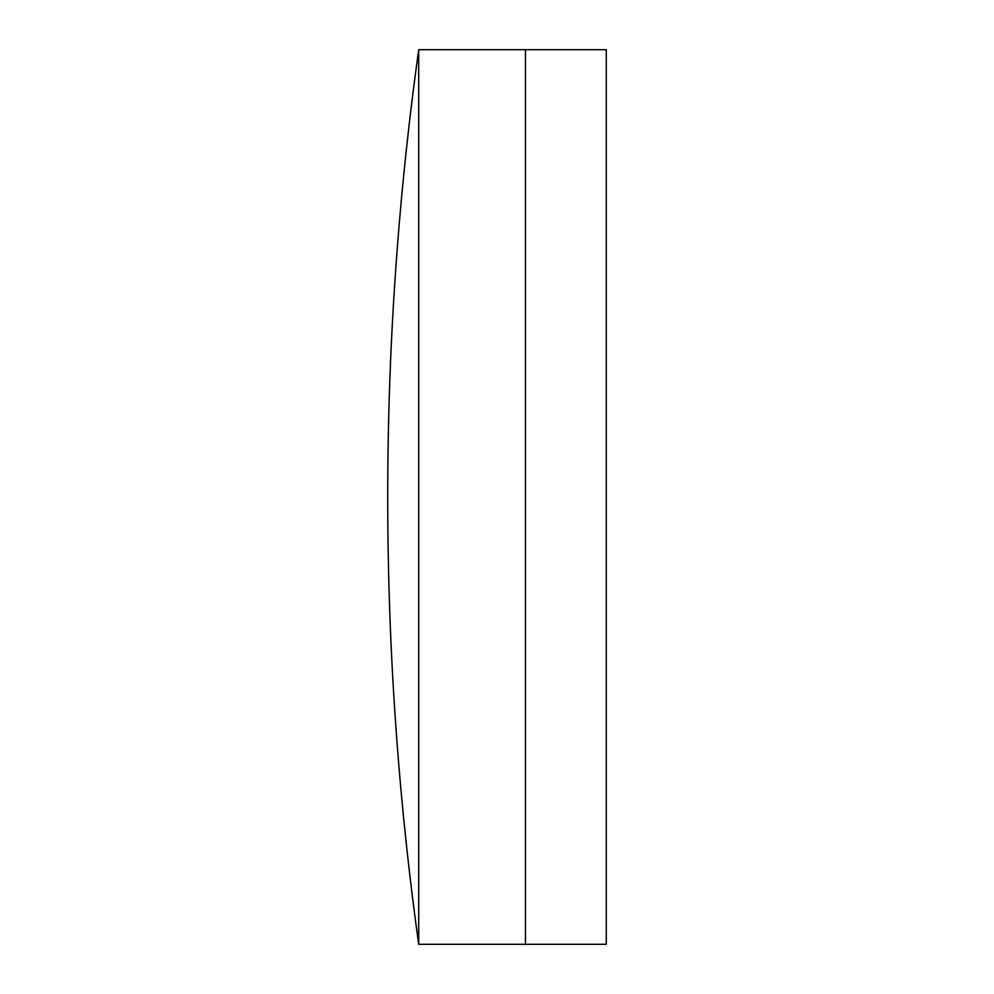 <?xml version="1.0" encoding="UTF-8"?>
<svg xmlns="http://www.w3.org/2000/svg" width="994" height="994" viewBox="0 0 994 994"><rect width="100%" height="100%" fill="white"/><g stroke="black" fill="none" stroke-linecap="round" stroke-linejoin="round"><path stroke-width="1.49" d="M418.71 49.7L525.453 49.7L525.453 944.3L525.453 49.7L606.265 49.7L606.265 944.3L418.71 944.3A3244.689 3244.689 0 0 1 418.71 49.7L418.71 944.3"/></g></svg>
